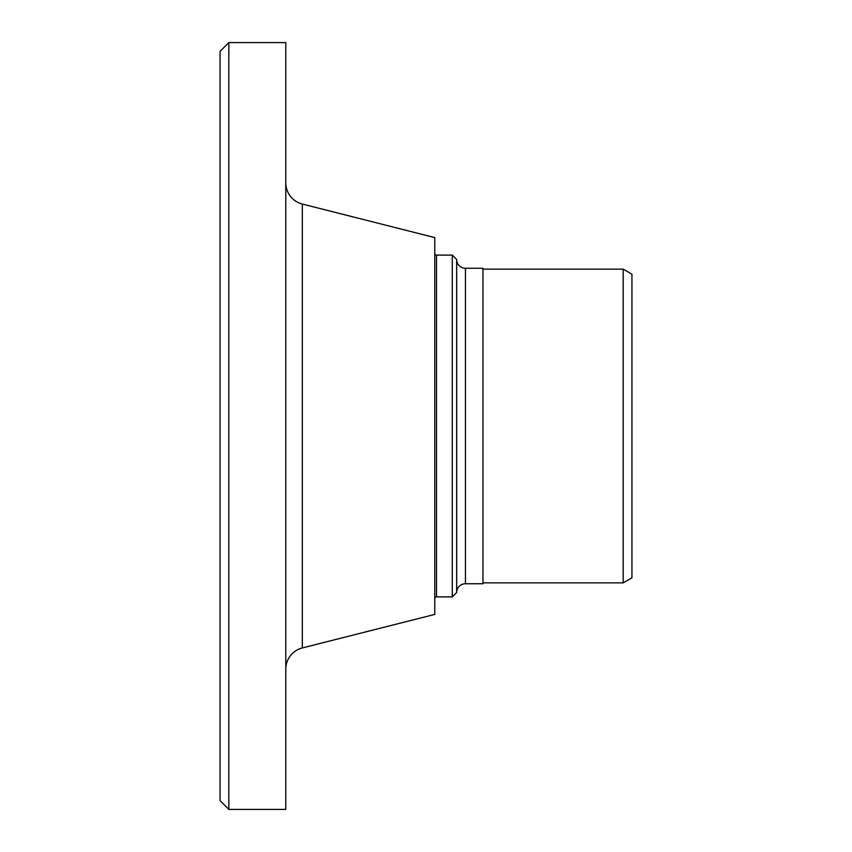 <?xml version="1.0" encoding="UTF-8"?>
<svg xmlns="http://www.w3.org/2000/svg" width="852" height="852" viewBox="0 0 852 852"><rect width="100%" height="100%" fill="white"/><g stroke="black" fill="none" stroke-linecap="round" stroke-linejoin="round"><path stroke-width="1.28" d="M220.061 800.635L228.826 809.4L228.826 42.6L220.061 51.365L220.061 800.635M228.826 809.4L285.782 809.4L285.782 42.6L228.826 42.6M285.782 669.182A21.907 21.907 0 0 1 302.322 647.946L302.322 204.054A21.907 21.907 0 0 1 285.782 182.818M302.322 647.946L434.765 614.409L434.765 237.591L302.322 204.054M434.765 598.636A1.757 1.757 0 0 1 436.512 596.89L436.512 255.11A1.757 1.757 0 0 1 434.765 253.363M452.295 255.11L456.672 259.498L456.672 592.502L452.295 596.89L452.295 255.11L436.512 255.11M452.295 596.89L436.512 596.89M456.672 592.502A8.765 8.765 0 0 1 465.437 583.737L465.437 268.263A8.765 8.765 0 0 1 456.672 259.498M465.437 583.737L482.967 583.737L482.967 268.263L465.437 268.263M623.174 269.136L631.939 274.195L631.939 577.805L623.174 582.864L623.174 269.136L482.967 269.136M623.174 582.864L482.967 582.864"/></g></svg>
